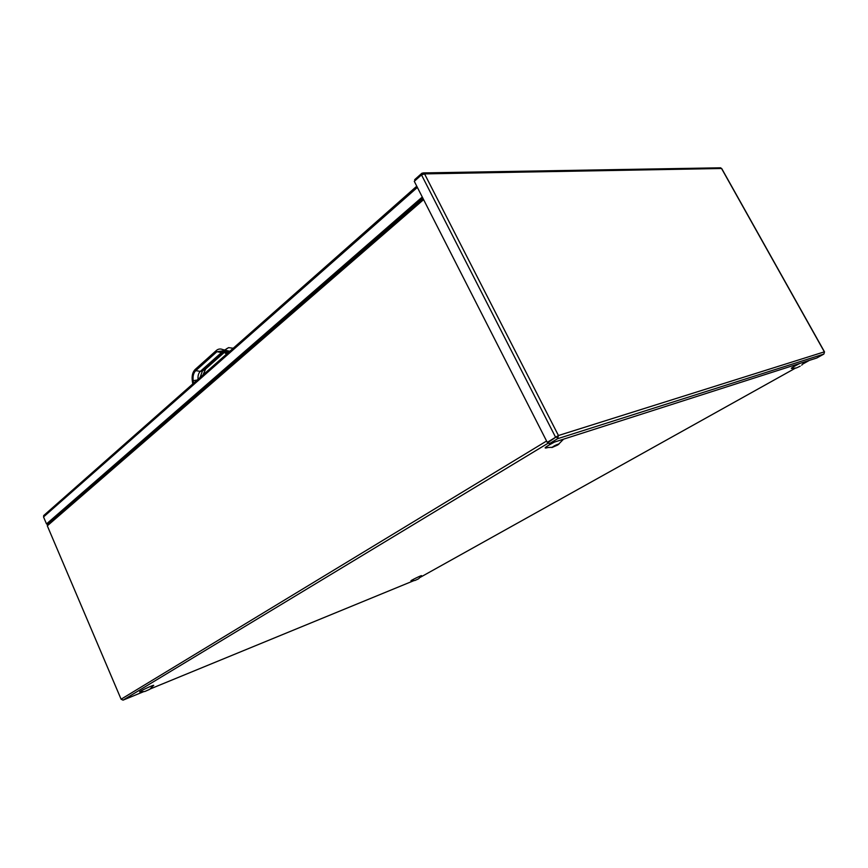 <?xml version="1.0" encoding="UTF-8"?>
<svg xmlns="http://www.w3.org/2000/svg" width="868" height="868" viewBox="0 0 868 868"><rect width="100%" height="100%" fill="white"/><g stroke="black" fill="none" stroke-linecap="round" stroke-linejoin="round"><path stroke-width="1.3" d="M557.723 445.002L551.907 447.541C553.936 445.892 556.334 444.676 559.1 443.895L557.723 445.002M551.798 447.324L548.066 447.497C542.663 449.038 544.8 447.237 554.457 442.083M563.549 439.165L559.035 443.765M149.654 689.366L144.761 691.514L149.654 689.366M144.75 691.492L140.497 691.763C134.92 693.272 158.247 682.476 152.942 686.002L150.034 689.029L414.112 580.551M800.166 366.198L796.292 367.989L800.166 366.198M796.26 367.945L792.039 368.401C789.923 368.846 792.473 367.207 799.688 363.475M418.289 578.956L414.871 580.508L418.289 578.956M414.871 580.497L411.421 580.746C407.927 581.766 424.148 573.889 421.219 575.983L418.864 578.555M548.76 442.81L123.039 700.14L121.097 699.207L47.306 525.824L47.87 523.35M123.039 700.14L143.969 691.546M422.597 197.644L47.512 523.664L46.503 523.925L43.53 516.937L43.986 515.31M422.282 197.025L46.503 523.925M547.252 442.354L558.439 435.519L547.252 442.354L414.275 181.314L421.501 174.891L424.56 173.893L423.378 172.916L421.881 173.253L414.665 179.676L415.121 180.566M556.594 436.984L555.618 437.288L421.501 174.891M824.459 352.061L823.851 354.068L816.81 357.985L549.249 443.754L557.614 438.709L558.439 435.519L824.35 351.855L721.623 168.631M557.18 436.3L548.446 442.192L549.249 443.754M556.811 437.125L557.614 438.709L823.851 354.068M720.049 167.817L721.536 168.49L424.56 173.893L558.439 435.519M422.456 174.359L421.881 173.253M227.351 353.428L222.751 349.576C220.385 348.567 218.248 348.871 216.349 350.498L195.191 369.442C192.663 371.981 191.687 375.757 192.295 380.748L192.772 383.96M193.553 383.265L193.173 380.683C192.642 376.245 193.499 372.904 195.745 370.647L216.913 351.724L222.588 350.911L226.515 354.166M233.221 348.252L228.599 347.634L226.32 348.925M202.993 374.933L205.673 368.943L224.541 352.213M47.284 524.728L423.041 198.512M423.606 199.629L47.306 525.824M121.097 699.207L546.58 441.031M419.711 577.632L795.685 368.01M802.585 364.159L809.388 360.361M417.389 187.412L43.53 516.937M223.575 351.475L221.524 352.527L216.913 351.724M224.085 351.833L221.524 352.527L200.324 371.374L195.745 370.647M225.354 351.442L228.827 352.126M228.946 352.017L224.801 350.086M229.76 351.301L224.693 350.054M224.128 351.876L202.428 371.005L200.324 371.374C198.522 373.142 197.752 375.779 198.045 379.305M197.188 380.054L193.173 380.683M205.673 368.943L202.428 371.005L200.063 377.515M801.696 365.168L804.571 361.902M43.628 515.625L416.77 186.197M720.722 167.806L423.378 172.916M824.513 351.887L721.677 168.49M228.599 347.634L224.725 350.043L226.873 350.596L222.751 349.576"/></g></svg>
